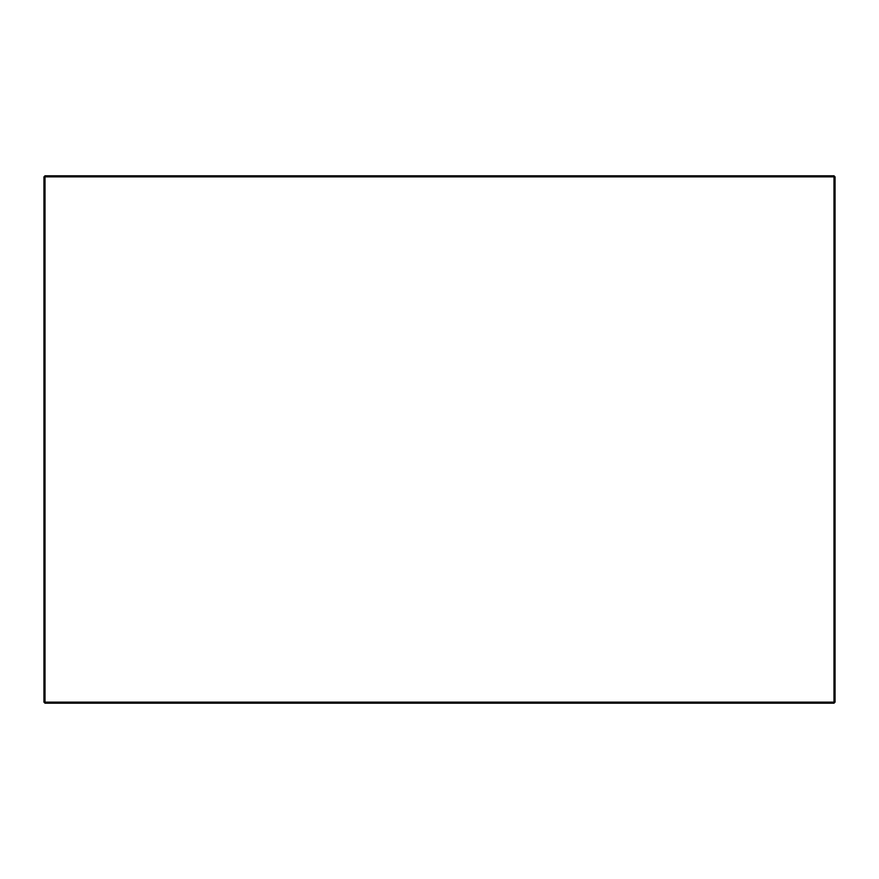 <?xml version="1.0" encoding="UTF-8"?>
<svg xmlns="http://www.w3.org/2000/svg" width="879" height="879" viewBox="0 0 879 879"><rect width="100%" height="100%" fill="white"/><g stroke="black" fill="none" stroke-linecap="round" stroke-linejoin="round"><path stroke-width="1.32" d="M43.95 176.855L43.95 702.145L45.005 703.2L833.995 703.2L835.05 702.145L835.05 176.855L833.995 175.8L45.005 175.8L43.95 176.855L45.005 175.8L43.95 176.855L833.995 176.855L833.995 702.145L45.005 702.145L45.005 175.8M833.995 175.8L835.05 176.855L833.995 176.855L833.995 175.8M45.005 703.2L45.005 702.145L43.95 702.145M833.995 703.2L833.995 702.145L835.05 702.145"/></g></svg>

